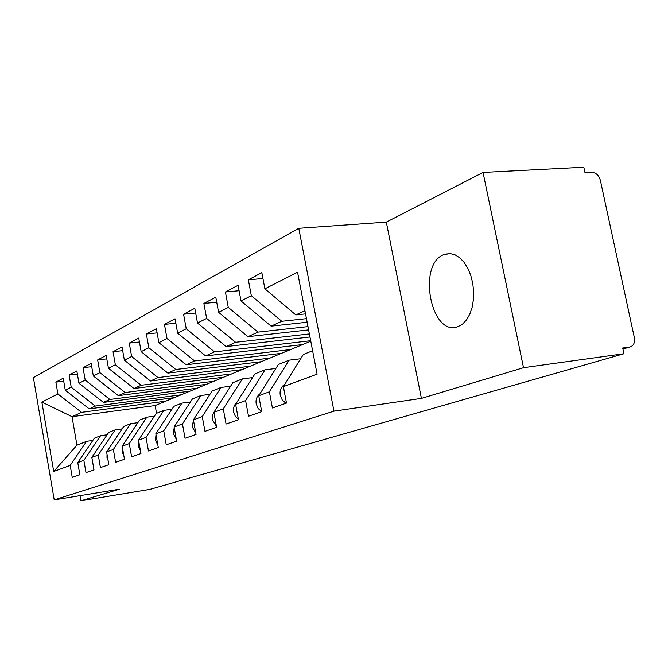 <?xml version="1.0" encoding="UTF-8"?>
<svg xmlns="http://www.w3.org/2000/svg" width="668" height="668" viewBox="0 0 668 668"><rect width="100%" height="100%" fill="white"/><g stroke="black" fill="none" stroke-linecap="round" stroke-linejoin="round"><path stroke-width="1" d="M458.139 326.594L462.615 324.03L466.573 319.838L469.796 314.185L472.126 307.347L473.437 299.665L473.645 291.498L472.744 283.29L470.773 275.433L467.842 268.336L464.101 262.349L459.751 257.764L455 254.792L450.098 253.556L443.552 254.733C417.366 264.745 430.818 336.171 457.304 326.869L458.139 326.594M483.047 172.436L583.824 167.225L585.026 172.795L592.04 172.419C596.115 172.703 598.895 175.358 600.373 180.385L634.35 337.641C635.084 342.801 633.565 345.932 629.79 347.043L622.918 349.038L629.682 347.059L622.693 348.011L623.929 353.739L523.512 367.692L483.047 172.436L386.313 222.118L298.788 228.281L33.4 377.629L54.217 499.848L333.967 411.146L298.788 228.281M310.779 341.206L155.151 405.559L72.027 416.682L76.945 445.18L53.707 471.491L70.182 465.404L72.236 477.386L79.859 474.748L77.764 462.598L83.867 460.344L85.997 472.618L93.996 469.846L91.833 457.405L98.246 455.033L100.434 467.608L108.842 464.694L106.613 451.944L113.36 449.455L115.622 462.34L124.465 459.275L122.169 446.199L129.266 443.577L131.604 456.795L140.931 453.564L138.552 440.145L146.033 437.381L148.455 450.958L158.291 447.543L155.828 433.757L163.735 430.843L166.24 444.788L176.636 441.181L174.089 427.019L182.447 423.929L185.044 438.266L196.05 434.45L193.403 419.88L202.262 416.607L204.959 431.361L216.624 427.311L213.877 412.315L223.279 408.841L226.076 424.03L238.476 419.738L235.612 404.282L245.607 400.591L248.521 416.248L261.714 411.672L258.733 395.74L269.379 391.807L272.41 407.964L286.48 403.088L283.374 386.638L317.1 374.18L297.561 272.227L264.887 288.818L261.831 272.653L248.346 279.825L251.327 295.707L241.006 300.951L238.084 285.278L225.417 292.008L228.281 307.414L218.595 312.332L215.781 297.135L203.874 303.456L206.629 318.411L197.503 323.045L194.797 308.282L183.583 314.244L186.238 328.765L177.638 333.132L175.033 318.786L164.453 324.406L167.008 338.534L158.884 342.659L156.37 328.706L146.367 334.017L148.839 347.761L141.157 351.669L138.727 338.083L129.258 343.11L131.638 356.495L124.365 360.194L122.019 346.959L113.042 351.727L115.347 364.77L108.45 368.277L106.179 355.376L97.653 359.91L99.883 372.627L93.328 375.959L91.132 363.375L83.032 367.676L85.195 380.084L78.958 383.257L76.82 370.974L69.113 375.074L71.209 387.189L65.272 390.204L63.201 378.213L55.861 382.121L63.71 381.169M53.707 471.491L41.859 402.094L57.891 393.953L55.861 382.121M174.264 397.652L89.228 408.858L95.382 406.06L181.103 394.821M65.272 390.204L89.228 408.858M71.209 387.189L95.382 406.06M76.945 445.18L86.598 441.314L92.844 440.412M70.182 465.404L86.598 441.314M190.004 391.139L103.415 402.403L109.878 399.464L197.169 388.183M78.958 383.257L103.415 402.403M85.195 380.084L109.878 399.464M77.764 462.598L94.338 438.216L100.559 435.72L107.114 434.785M83.867 460.344L100.559 435.72M206.512 384.317L118.311 395.631L125.108 392.542L214.027 381.211M93.328 375.959L118.311 395.631M99.883 372.627L125.108 392.542M91.833 457.405L108.684 432.463L115.213 429.85L122.102 428.881M98.246 455.033L115.213 429.85M223.838 377.153L133.976 388.509L141.123 385.261L231.738 373.888M108.45 368.277L133.976 388.509M115.347 364.77L141.123 385.261M106.613 451.944L123.747 426.434L130.619 423.679L137.858 422.669M113.36 449.455L130.619 423.679M242.041 369.629L150.467 381.01L157.999 377.587L250.35 366.189M124.365 360.194L150.467 381.01M131.638 356.495L157.999 377.587M122.169 446.199L139.587 420.08L146.818 417.191L154.45 416.131M129.266 443.577L146.818 417.191M261.196 361.705L167.852 373.103L175.801 369.488L269.947 358.09M141.157 351.669L167.852 373.103M148.839 347.761L175.801 369.488M138.552 440.145L156.262 413.4L163.885 410.352L171.943 409.25M146.033 437.381L163.885 410.352M281.387 353.355L186.197 364.761L194.605 360.937L290.613 349.539M158.884 342.659L186.197 364.761M167.008 338.534L194.605 360.937M155.828 433.757L173.847 406.353L181.896 403.13L190.413 401.986M163.735 430.843L181.896 403.13M302.688 344.554L205.602 355.935L214.503 351.886L310.687 340.722M177.638 333.132L205.602 355.935M186.238 328.765L214.503 351.886M174.089 427.019L192.417 398.921L200.918 395.514L209.936 394.32M182.447 423.929L200.918 395.514M309.969 336.989L226.151 346.592L235.587 342.3L309.384 333.942M197.503 323.045L226.151 346.592M206.629 318.411L235.587 342.3M193.403 419.88L212.048 391.047L221.05 387.448L230.619 386.196M202.262 416.607L221.05 387.448M308.616 329.9L247.953 336.672L257.965 332.121L307.981 326.602M218.595 312.332L247.953 336.672M228.281 307.414L257.965 332.121M213.877 412.315L232.848 382.722L242.392 378.898L252.554 377.595M223.279 408.841L242.392 378.898M307.146 322.235L271.116 326.143L281.779 321.291L306.453 318.653M241.006 300.951L271.116 326.143M251.327 295.707L281.779 321.291M235.612 404.282L254.909 373.88L265.046 369.813L275.867 368.46M245.607 400.591L265.046 369.813M305.543 313.893L295.782 314.92L304.942 310.754M264.887 288.818L295.782 314.92M258.733 395.74L278.356 364.486L289.152 360.161L300.683 358.741M269.379 391.807L289.152 360.161M79.993 495.639L80.886 500.775L149.882 489.368L623.929 353.739M386.313 222.118L421.416 398.387L523.512 367.692M421.416 398.387L333.967 411.146M80.886 500.775L119.388 489.201L54.217 499.848M155.151 405.559L156.537 413.292M165.764 401.167L81.571 412.34L72.027 416.682L41.859 402.094M283.374 386.638L303.33 354.483L312.607 350.758M57.891 393.953L81.571 412.34M248.346 279.825L262.941 278.523M225.417 292.008L239.102 290.73M203.874 303.456L216.716 302.212M183.583 314.244L195.674 313.025M164.453 324.406L175.843 323.228M146.367 334.017L157.122 332.873M129.258 343.11L139.428 341.999M113.042 351.727L122.67 350.65M97.653 359.91L106.788 358.866M83.032 367.676L91.708 366.665M69.113 375.074L77.363 374.097M285.921 403.28L282.247 399.957L280.251 395.222C279.616 391.056 280.702 387.757 283.499 385.311L284.877 384.217M261.706 411.672L258.132 408.465L256.195 403.881C255.585 399.84 256.662 396.633 259.409 394.254L259.927 393.844M238.376 419.228L235.27 416.164L233.591 412.006C233.023 408.24 234 405.192 236.522 402.854M216.44 426.301L212.315 419.663L212.432 415.371L214.261 411.713M195.782 432.947L192.259 426.885L193.453 420.147M176.277 439.185L173.313 433.699L174.198 427.654M157.848 445.063L155.385 440.145L156.011 434.793M140.397 450.583L138.401 446.257L138.802 441.581M123.847 455.768L122.294 452.061L122.494 448.086M108.132 460.628L106.98 457.563L107.03 454.324M93.169 465.12L92.351 460.386M78.891 469.111L78.432 466.448M284.409 384.977L283.499 385.311M450.766 253.623L445.272 254.09"/></g></svg>
